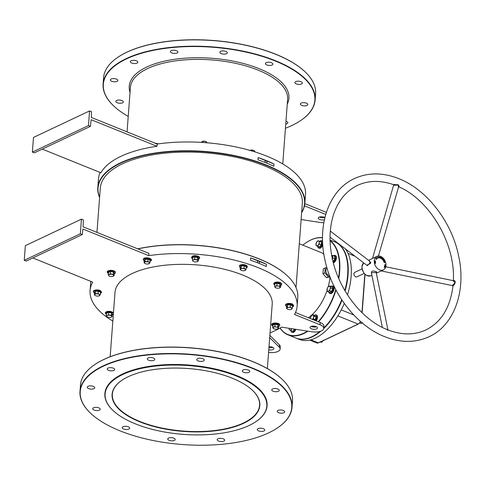 <?xml version="1.0" encoding="UTF-8"?>
<svg xmlns="http://www.w3.org/2000/svg" width="485" height="485" viewBox="0 0 485 485"><rect width="100%" height="100%" fill="white"/><g stroke="black" fill="none" stroke-linecap="round" stroke-linejoin="round"><path stroke-width="0.73" d="M139.765 421.811A74.078 31.525 4.3 0 1 121.874 380.301A74.078 31.525 4.3 0 1 232.145 378.161A74.078 31.525 4.3 0 1 252.261 390.11A74.078 31.525 4.3 0 1 232.236 427.467A74.078 31.525 4.3 0 1 139.765 421.811M121.99 380.222A73.829 31.416 -175.7 0 0 112.35 394.226A73.829 31.416 -175.7 0 0 139.935 421.507A73.829 31.416 -175.7 0 0 216.801 430.256A73.829 31.416 -175.7 0 0 259.596 405.296A73.829 31.416 -175.7 0 0 252.158 390.013M301.658 212.418A103.56 44.068 -175.7 0 0 246.992 158.91A103.56 44.068 -175.7 0 0 120.656 163.148A103.56 44.068 -175.7 0 0 99.601 197.225M99.583 197.498A103.814 44.171 4.3 0 1 97.812 187.707A103.814 44.171 4.3 0 1 120.48 162.845A103.814 44.171 4.3 0 1 237.189 156.158A103.814 44.171 4.3 0 1 304.853 203.276A103.814 44.171 4.3 0 1 301.64 212.691M137.71 248.841A103.56 44.068 4.3 0 1 286.974 275.474A103.56 44.068 4.3 0 1 287.078 275.571M80.334 233.806L82.28 234.594L26.196 261.088L24.25 260.306L80.334 233.806L81.438 219.153L83.384 219.935L83.068 226.78L148.937 253.376L148.768 255.631A103.814 44.171 4.3 0 1 297.123 306.083L297.784 297.293A103.814 44.171 -175.7 0 0 287.181 275.668A103.814 44.171 -175.7 0 0 137.861 248.902M249.102 425.478A81.074 34.502 -175.7 0 0 256.092 421.526A81.074 34.502 -175.7 0 0 231.515 374.214A81.074 34.502 -175.7 0 0 122.808 374.493A81.074 34.502 -175.7 0 0 113.387 410.795A81.074 34.502 -175.7 0 0 249.102 425.478M113.284 410.704A81.328 34.605 4.3 0 1 113.181 410.607A81.328 34.605 4.3 0 1 104.875 393.662A81.328 34.605 4.3 0 1 122.632 374.19A81.328 34.605 4.3 0 1 214.067 368.946A81.328 34.605 4.3 0 1 267.071 405.86A81.328 34.605 4.3 0 1 256.322 421.368A81.328 34.605 4.3 0 1 256.207 421.447M280.094 327.975A51.592 27.997 -68 0 0 307.46 331.103M312.983 326.945A51.592 27.997 -68 0 0 313.898 326.12M318.221 321.725A51.592 27.997 -68 0 0 335.784 289.66M338.542 278.008A51.592 27.997 -68 0 0 339.33 271.454A51.592 27.997 -68 0 0 330.085 240.875M330.073 240.499A51.84 28.136 112 0 1 339.682 271.461A51.84 28.136 112 0 1 338.797 278.596M336.008 290.091A51.84 28.136 112 0 1 318.56 321.864M314.365 326.169A51.84 28.136 112 0 1 313.437 327.011M307.987 331.188A51.84 28.136 112 0 1 287.944 334.808A51.84 28.136 112 0 1 280.009 328.03M347.696 274.831A51.592 27.997 112 0 1 344.865 290.594A51.592 27.997 -68 0 0 347.696 274.831A51.592 27.997 -68 0 0 347.024 260.178A51.592 27.997 112 0 1 347.042 260.293A51.592 27.997 112 0 1 347.696 274.831M341.773 299.803A51.592 27.997 112 0 1 323.774 328.066A51.592 27.997 -68 0 0 341.773 299.803M320.064 331.407A51.592 27.997 112 0 1 317.56 333.322A51.592 27.997 112 0 1 317.469 333.389A51.592 27.997 -68 0 0 320.064 331.407M287.944 334.808L295.923 338.027A51.84 28.136 -68 0 0 317.372 333.45A51.84 28.136 -68 0 0 320.027 331.419M323.78 328.012A51.84 28.136 -68 0 0 341.725 299.73M344.817 290.509A51.84 28.136 -68 0 0 347.66 274.68A51.84 28.136 -68 0 0 346.999 260.069A51.84 28.136 -68 0 0 334.741 241.882L330.061 239.99M94.636 364.671A106.057 45.129 4.3 0 1 94.751 364.593A106.057 45.129 4.3 0 1 103.893 359.421A106.057 45.129 4.3 0 1 281.427 378.627A106.057 45.129 4.3 0 1 281.53 378.724M292.018 407.279L292.491 400.968A106.312 45.238 -175.7 0 0 281.633 378.821A106.312 45.238 -175.7 0 0 103.681 359.567A106.312 45.238 -175.7 0 0 94.514 364.75A106.312 45.238 -175.7 0 0 80.468 385.023L79.995 391.34A106.312 45.238 4.3 0 1 103.208 365.878A106.312 45.238 4.3 0 1 222.73 359.033A106.312 45.238 4.3 0 1 292.018 407.279A106.312 45.238 4.3 0 1 277.972 427.558A106.312 45.238 4.3 0 1 277.856 427.637M268.593 432.887A106.057 45.129 -175.7 0 0 277.741 427.715A106.057 45.129 -175.7 0 0 245.592 365.823A106.057 45.129 -175.7 0 0 103.384 366.181A106.057 45.129 -175.7 0 0 91.059 413.681A106.057 45.129 -175.7 0 0 268.593 432.887M117.74 57.363A106.057 45.129 4.3 0 1 117.855 57.285A106.057 45.129 4.3 0 1 126.997 52.113A106.057 45.129 4.3 0 1 304.538 71.319A106.057 45.129 4.3 0 1 304.641 71.416M315.123 99.977L315.602 93.66A106.312 45.238 -175.7 0 0 304.744 71.513A106.312 45.238 -175.7 0 0 126.791 52.259A106.312 45.238 -175.7 0 0 117.625 57.442A106.312 45.238 -175.7 0 0 103.578 77.721L103.105 84.032A106.312 45.238 4.3 0 1 126.312 58.576A106.312 45.238 4.3 0 1 245.834 51.725A106.312 45.238 4.3 0 1 315.123 99.977A106.312 45.238 4.3 0 1 301.076 120.25A106.312 45.238 4.3 0 1 300.961 120.328M285.435 128.246A106.057 45.129 -175.7 0 0 291.703 125.579A106.057 45.129 -175.7 0 0 300.845 120.407A106.057 45.129 -175.7 0 0 268.696 58.515A106.057 45.129 -175.7 0 0 126.494 58.879A106.057 45.129 -175.7 0 0 114.163 106.373A106.057 45.129 -175.7 0 0 128.228 116.43M169.15 440.356A3.747 1.594 4.3 0 1 167.749 438.974A3.747 1.594 4.3 0 1 169.92 437.706A3.747 1.594 4.3 0 1 173.824 438.149A3.747 1.594 4.3 0 1 175.224 439.531A3.747 1.594 4.3 0 1 173.054 440.798A3.747 1.594 4.3 0 1 169.15 440.356M123.596 429.013A3.747 1.594 4.3 0 1 122.196 427.631A3.747 1.594 4.3 0 1 124.366 426.363A3.747 1.594 4.3 0 1 128.27 426.806A3.747 1.594 4.3 0 1 129.671 428.188A3.747 1.594 4.3 0 1 127.5 429.455A3.747 1.594 4.3 0 1 123.596 429.013M94.132 410.067A3.747 1.594 4.3 0 1 92.732 408.685A3.747 1.594 4.3 0 1 94.908 407.418A3.747 1.594 4.3 0 1 98.807 407.861A3.747 1.594 4.3 0 1 100.207 409.243A3.747 1.594 4.3 0 1 98.037 410.51A3.747 1.594 4.3 0 1 94.132 410.067M88.658 388.594A3.747 1.594 4.3 0 1 87.258 387.212A3.747 1.594 4.3 0 1 89.428 385.945A3.747 1.594 4.3 0 1 93.332 386.387A3.747 1.594 4.3 0 1 94.733 387.776A3.747 1.594 4.3 0 1 92.562 389.043A3.747 1.594 4.3 0 1 88.658 388.594M108.64 370.352A3.747 1.594 4.3 0 1 107.24 368.964A3.747 1.594 4.3 0 1 109.41 367.697A3.747 1.594 4.3 0 1 113.308 368.145A3.747 1.594 4.3 0 1 114.709 369.528A3.747 1.594 4.3 0 1 112.538 370.795A3.747 1.594 4.3 0 1 108.64 370.352M148.713 360.222A3.747 1.594 4.3 0 1 147.313 358.839A3.747 1.594 4.3 0 1 149.489 357.572A3.747 1.594 4.3 0 1 153.387 358.015A3.747 1.594 4.3 0 1 154.788 359.397A3.747 1.594 4.3 0 1 152.617 360.664A3.747 1.594 4.3 0 1 148.713 360.222M198.153 360.925A3.747 1.594 4.3 0 1 196.752 359.537A3.747 1.594 4.3 0 1 198.929 358.269A3.747 1.594 4.3 0 1 202.827 358.712A3.747 1.594 4.3 0 1 204.227 360.1A3.747 1.594 4.3 0 1 202.057 361.367A3.747 1.594 4.3 0 1 198.153 360.925M243.706 372.268A3.747 1.594 4.3 0 1 242.306 370.879A3.747 1.594 4.3 0 1 244.482 369.612A3.747 1.594 4.3 0 1 248.381 370.055A3.747 1.594 4.3 0 1 249.781 371.443A3.747 1.594 4.3 0 1 247.611 372.71A3.747 1.594 4.3 0 1 243.706 372.268M273.17 391.213A3.747 1.594 4.3 0 1 271.77 389.825A3.747 1.594 4.3 0 1 273.94 388.558A3.747 1.594 4.3 0 1 277.844 389A3.747 1.594 4.3 0 1 279.245 390.389A3.747 1.594 4.3 0 1 277.074 391.656A3.747 1.594 4.3 0 1 273.17 391.213M278.645 412.68A3.747 1.594 4.3 0 1 277.244 411.298A3.747 1.594 4.3 0 1 279.421 410.031A3.747 1.594 4.3 0 1 283.319 410.474A3.747 1.594 4.3 0 1 284.719 411.856A3.747 1.594 4.3 0 1 282.549 413.123A3.747 1.594 4.3 0 1 278.645 412.68M258.669 430.929A3.747 1.594 4.3 0 1 257.268 429.54A3.747 1.594 4.3 0 1 259.439 428.273A3.747 1.594 4.3 0 1 263.343 428.716A3.747 1.594 4.3 0 1 264.743 430.104A3.747 1.594 4.3 0 1 262.573 431.371A3.747 1.594 4.3 0 1 258.669 430.929M218.589 441.059A3.747 1.594 4.3 0 1 217.189 439.671A3.747 1.594 4.3 0 1 219.359 438.404A3.747 1.594 4.3 0 1 223.264 438.846A3.747 1.594 4.3 0 1 224.664 440.234A3.747 1.594 4.3 0 1 222.494 441.502A3.747 1.594 4.3 0 1 218.589 441.059M285.75 124.051A3.747 1.594 -175.7 0 0 287.847 122.796A3.747 1.594 -175.7 0 0 286.447 121.414A3.747 1.594 -175.7 0 0 285.962 121.244M306.429 103.166A3.747 1.594 -175.7 0 0 302.525 102.723A3.747 1.594 -175.7 0 0 300.354 103.99A3.747 1.594 -175.7 0 0 301.755 105.378A3.747 1.594 -175.7 0 0 305.653 105.821A3.747 1.594 -175.7 0 0 307.829 104.554A3.747 1.594 -175.7 0 0 306.429 103.166M300.949 81.698A3.747 1.594 -175.7 0 0 297.05 81.25A3.747 1.594 -175.7 0 0 294.88 82.517A3.747 1.594 -175.7 0 0 296.274 83.905A3.747 1.594 -175.7 0 0 300.179 84.348A3.747 1.594 -175.7 0 0 302.349 83.08A3.747 1.594 -175.7 0 0 300.949 81.698M271.491 62.753A3.747 1.594 -175.7 0 0 267.587 62.304A3.747 1.594 -175.7 0 0 265.416 63.571A3.747 1.594 -175.7 0 0 266.817 64.96A3.747 1.594 -175.7 0 0 270.715 65.402A3.747 1.594 -175.7 0 0 272.891 64.135A3.747 1.594 -175.7 0 0 271.491 62.753M225.937 51.41A3.747 1.594 -175.7 0 0 222.033 50.961A3.747 1.594 -175.7 0 0 219.863 52.228A3.747 1.594 -175.7 0 0 221.263 53.617A3.747 1.594 -175.7 0 0 225.161 54.059A3.747 1.594 -175.7 0 0 227.338 52.792A3.747 1.594 -175.7 0 0 225.937 51.41M176.498 50.707A3.747 1.594 -175.7 0 0 172.593 50.264A3.747 1.594 -175.7 0 0 170.423 51.531A3.747 1.594 -175.7 0 0 171.823 52.913A3.747 1.594 -175.7 0 0 175.722 53.362A3.747 1.594 -175.7 0 0 177.898 52.095A3.747 1.594 -175.7 0 0 176.498 50.707M136.418 60.837A3.747 1.594 -175.7 0 0 132.514 60.395A3.747 1.594 -175.7 0 0 130.344 61.662A3.747 1.594 -175.7 0 0 131.744 63.044A3.747 1.594 -175.7 0 0 135.642 63.486A3.747 1.594 -175.7 0 0 137.819 62.219A3.747 1.594 -175.7 0 0 136.418 60.837M116.436 79.079A3.747 1.594 -175.7 0 0 112.538 78.637A3.747 1.594 -175.7 0 0 110.368 79.904A3.747 1.594 -175.7 0 0 111.768 81.292A3.747 1.594 -175.7 0 0 115.666 81.735A3.747 1.594 -175.7 0 0 117.837 80.468A3.747 1.594 -175.7 0 0 116.436 79.079M121.917 100.553A3.747 1.594 -175.7 0 0 118.013 100.11A3.747 1.594 -175.7 0 0 115.842 101.377A3.747 1.594 -175.7 0 0 117.243 102.759A3.747 1.594 -175.7 0 0 121.141 103.208A3.747 1.594 -175.7 0 0 123.317 101.941A3.747 1.594 -175.7 0 0 121.917 100.553M267.368 368.57L272.206 304.21A78.825 33.544 -175.7 0 0 220.833 268.435A78.825 33.544 -175.7 0 0 132.205 273.516A78.825 33.544 -175.7 0 0 114.993 292.394L110.156 356.754M104.887 393.547A81.328 34.605 4.3 0 1 104.893 393.438A81.328 34.605 4.3 0 1 122.65 373.959A81.328 34.605 4.3 0 1 214.079 368.721A81.328 34.605 4.3 0 1 267.083 405.63A81.328 34.605 4.3 0 1 267.077 405.745M311.231 326.387A3.747 1.594 -175.7 0 0 311.612 326.563A3.747 1.594 -175.7 0 0 316.499 326.787M316.117 326.611A3.747 1.594 -175.7 0 0 312.213 326.162A3.747 1.594 -175.7 0 0 310.042 327.43A3.747 1.594 -175.7 0 0 311.443 328.818A3.747 1.594 -175.7 0 0 315.341 329.26A3.747 1.594 -175.7 0 0 317.517 327.993A3.747 1.594 -175.7 0 0 316.117 326.611M269.011 346.733A3.747 1.594 4.3 0 1 272.497 347.218A3.747 1.594 4.3 0 1 273.898 348.606A3.747 1.594 4.3 0 1 268.787 349.727M324.914 217.541A3.747 1.594 -175.7 0 0 324.338 217.262A3.747 1.594 -175.7 0 0 320.433 216.813A3.747 1.594 -175.7 0 0 318.263 218.08A3.747 1.594 -175.7 0 0 319.663 219.469A3.747 1.594 -175.7 0 0 324.41 219.735M319.451 217.037A3.747 1.594 -175.7 0 0 319.833 217.213A3.747 1.594 -175.7 0 0 324.72 217.438M259.002 263.349A1.249 0.903 64.7 0 0 259.384 262.215A1.249 0.903 64.7 0 0 258.529 261.106A1.249 0.903 64.7 0 0 257.911 261.1A1.249 0.903 64.7 0 0 257.753 262.846M266.55 163.015A1.249 0.903 64.7 0 0 266.932 161.881A1.249 0.903 64.7 0 0 266.071 160.771A1.249 0.903 64.7 0 0 265.453 160.771A1.249 0.903 64.7 0 0 265.301 162.511M327.005 268.017A4.25 3.074 64.7 0 0 326.005 271.909A4.25 3.074 64.7 0 0 328.878 275.486A4.25 3.074 64.7 0 0 329.545 275.674M326.835 267.435L325.211 267.896L324.841 272.843L328.351 276.808L326.46 277.705L329.976 276.814M257.978 159.826L258.147 157.57A103.814 44.171 4.3 0 1 273.995 163.972L273.825 166.228A103.814 44.171 -175.7 0 0 257.978 159.826M42.286 149.107L100.91 172.781A103.814 44.171 4.3 0 1 120.971 156.309A103.814 44.171 4.3 0 1 156.994 146.282L157.164 144.027A103.814 44.171 4.3 0 1 305.514 194.479L304.853 203.276M266.453 264.301L266.283 266.556A103.814 44.171 -175.7 0 0 250.436 260.16L250.606 257.905A103.814 44.171 4.3 0 1 266.453 264.301L250.606 257.905M297.123 306.083A103.814 44.171 4.3 0 1 294.516 314.474L320.009 324.768A9.991 4.25 -175.7 0 1 323.744 328.46A9.991 4.25 -175.7 0 1 311.697 331.752L281.482 327.139A103.814 44.171 4.3 0 1 274.455 330.946A103.814 44.171 4.3 0 1 270.054 332.874M316.244 320.924A3.995 2.17 -68 0 0 317.475 317.542A3.995 2.17 -68 0 0 316.911 315.311M330.649 293.704A3.995 2.17 -68 0 0 334.116 288.733A3.995 2.17 -68 0 0 333.553 286.502M333.365 262.918A3.995 2.17 -68 0 0 336.426 258.014A3.995 2.17 -68 0 0 335.862 255.783M308.369 317.748A36.854 20 -68 0 0 327.096 290.382M328.2 286.762A36.854 20 -68 0 0 330.036 276.971M96.958 232.388L100.286 188.119A101.31 43.11 4.3 0 1 122.408 163.857A101.31 43.11 4.3 0 1 236.31 157.334A101.31 43.11 4.3 0 1 302.343 203.312L296.014 287.502M148.768 255.631L82.899 229.035L82.28 234.594M112.841 321.058A103.814 44.171 4.3 0 1 90.083 290.521A103.814 44.171 4.3 0 1 92.69 282.131L32.822 257.959M269.69 337.657L279.214 347.096A9.991 4.25 4.3 0 1 280.124 349.073A9.991 4.25 4.3 0 1 268.581 352.431M323.865 254.219A36.854 20 -68 0 0 320.955 252.485L299.306 243.743M305.217 243.3A51.84 28.136 112 0 1 305.314 243.234A51.84 28.136 112 0 1 322.543 237.614M322.543 237.802A51.592 27.997 -68 0 0 305.126 243.367A51.592 27.997 -68 0 0 302.785 245.149M292.782 332.54A3.995 2.17 -68 0 0 295.856 329.333M319.579 248.356A3.995 2.17 -68 0 0 322.78 244.792M90.774 281.355A103.814 44.171 -175.7 0 0 90.743 281.724L90.083 290.521M97.812 187.707L98.473 178.916A103.814 44.171 4.3 0 1 100.116 172.46M324.841 272.843L322.949 273.74L326.46 277.705M328.351 276.808L329.812 276.389M325.211 267.896L323.319 268.793L322.949 273.74M157.164 144.027L91.289 117.431L91.519 111.714L89.573 110.932L88.47 125.585L90.416 126.373L91.119 119.686L156.994 146.282M326.387 212.351L304.822 203.645M325.75 214.418L304.483 205.828M301.124 219.535L319.918 222.403A9.991 4.25 -175.7 0 0 323.841 222.663M90.416 126.373L34.332 152.866L32.386 152.084L88.47 125.585M89.573 110.932L33.489 137.425L32.386 152.084M114.06 106.276A106.312 45.238 4.3 0 1 113.957 106.179A106.312 45.238 4.3 0 1 103.105 84.032M272.879 347.393A3.747 1.594 4.3 0 1 268.957 347.472M279.214 347.096L279.384 344.847L269.86 335.402M279.384 344.847A9.991 4.25 4.3 0 1 280.294 346.817L280.124 349.073M323.744 328.46L323.913 326.211A9.991 4.25 -175.7 0 0 320.179 322.513L295.48 312.54M24.25 260.306L25.353 245.646L81.438 219.153M90.956 413.584A106.312 45.238 4.3 0 1 90.853 413.487A106.312 45.238 4.3 0 1 79.995 391.34M258.147 157.57L273.995 163.972M395.178 184.555C393.208 184.53 393.183 184.585 395.099 184.718L398.155 184.724L399.197 186.373L398.676 186.677M453.42 280.7L454.142 280.409C455.433 281.161 455.542 282.446 454.469 284.258L452.954 286.162L452.56 285.629L381.186 270.921M387.939 329.903L376.214 272.576L371.389 272.673L382.338 327.387M371.486 273.14L371.431 273.091C371.195 270.812 372.923 270.412 376.615 271.885L376.499 272.794M330.042 237.153L367.351 265.665L369.776 263.197L369.879 262.403L369.649 261.13L330.315 231.078M369.473 260.997L370.698 262.476L370.558 263.361L366.83 265.265M453.323 281.233C455.833 244.185 429.825 199.687 398.215 186.537L398.706 186.579L397.888 185.027C394.087 185.367 393.183 185.325 395.166 184.9M385.514 328.891L387.115 329.473L387.703 330.388M453.269 284.349C452.153 286.138 452.414 285.998 454.063 283.931L454.869 282.428L453.56 280.73L385.757 266.762M334.935 241.96A51.84 28.136 112 0 1 335.129 242.039A51.84 28.136 112 0 1 348.048 274.837A51.84 28.136 112 0 1 345.114 291.006M342.004 300.154A51.84 28.136 112 0 1 323.731 328.6M320.979 331.103A51.84 28.136 112 0 1 296.311 338.184A51.84 28.136 112 0 1 296.117 338.106M385.969 265.489A7.493 5.426 -115.3 0 1 383.332 269.909A7.493 5.426 -115.3 0 1 377.118 268.181A7.493 5.426 -115.3 0 1 374.293 260.772A7.493 5.426 -115.3 0 1 376.93 256.353A7.493 5.426 -115.3 0 1 383.144 258.081A7.493 5.426 -115.3 0 1 385.969 265.489M364.205 273.419L356.96 276.838A2.498 1.807 -115.3 0 1 354.887 276.268A2.498 1.807 -115.3 0 1 353.947 273.795A2.498 1.807 -115.3 0 1 354.826 272.321L362.071 268.902M345.271 248.793A51.84 28.136 112 0 1 351.158 276.098A51.84 28.136 112 0 1 347.466 294.813M344.283 303.452A51.84 28.136 112 0 1 299.427 339.439L296.311 338.184M375.251 262.64L374.911 262.694L375.032 262.233L375.523 262.773L374.911 262.694L375.032 262.233L375.251 262.64M384.472 266.477L385.078 266.932L384.472 266.477M384.223 267.235L384.344 266.817L384.896 267.326L384.708 267.678L384.641 267.199L384.223 267.235L384.344 266.817L384.896 267.326L384.708 267.678L384.641 267.199L384.223 267.235M384.878 261.93L384.732 261.967A6.499 4.704 64.7 0 0 377.354 257.256A6.499 4.704 64.7 0 0 375.966 258.432L375.984 259.293L376.609 259.154A5.499 3.983 64.7 0 1 377.779 258.159A5.499 3.983 64.7 0 1 384.023 262.149L384.593 262.773L384.732 261.967M384.896 266.362L384.641 265.919L385.266 266.307L384.641 265.919L385.266 266.307L384.896 266.362M384.799 265.616L384.787 265.131L385.399 265.422L384.847 265.259L384.799 265.616L384.787 265.131L385.399 265.422L384.847 265.259L384.799 265.616M385.126 264.652L385.035 265.065L384.799 264.719L385.126 264.555L385.236 265.119L384.799 264.719L385.126 264.555L385.236 265.119L385.126 264.652M374.947 261.209L375.451 261.506L374.838 261.136L375.366 261.088L374.863 260.791L375.481 261.039L374.947 261.209L375.451 261.506L374.838 261.136L375.366 261.088L374.863 260.791L375.481 261.039L374.947 261.209M375.372 261.627L375.457 262.112L374.838 261.948L374.832 261.494L375.378 261.997L375.445 261.645L375.457 262.112L374.838 261.948L374.832 261.494L375.378 261.997L375.372 261.627M375.245 262.925L375.366 263.482L374.996 263.209L375.614 263.203L374.996 263.209L375.245 262.925M452.954 286.162C450.189 307.726 441.168 322.319 425.878 329.939C414.336 335.274 401.525 335.202 387.448 329.709C361.925 319.876 338.445 289.545 332.152 257.802C328.781 241.172 329.454 226.143 334.183 212.727C339.039 199.644 346.836 190.526 357.572 185.361C368.43 180.323 380.489 180.117 393.747 184.737L372.516 258.438M384.563 262.082L384.381 262.615M377.627 258.238A5.499 3.983 64.7 0 0 377.469 258.311A5.499 3.983 64.7 0 0 376.299 259.299L376.609 259.154M384.417 262.118A6.499 4.704 64.7 0 0 377.203 257.335M384.957 266.695L384.575 266.829L384.957 266.695M384.641 265.919L385.011 265.871L384.641 265.919M384.914 266.271L384.714 265.968L384.914 266.271M384.799 264.719L385.126 264.555L384.799 264.719M375.269 263.034L375.341 263.379L375.269 263.034M320.136 241.385L321.773 242.021L321.555 244.937L319.7 247.223L318.051 246.422M315.965 244.143A2.625 1.425 112 0 1 316.935 241.706A2.625 1.425 112 0 1 318.572 240.93L317.99 240.712L316.25 242.852L316.044 245.58L316.626 245.804A2.625 1.425 112 0 1 315.965 244.143M318.263 245.034A2.625 1.425 112 0 1 316.626 245.804L317.578 246.174L319.318 244.04L319.239 242.597A2.625 1.425 112 0 1 318.263 245.034M319.239 242.597A2.625 1.425 -68 0 0 318.572 240.93L319.524 241.306L319.239 242.597M319.7 247.223L316.044 245.58M319.318 244.04L321.246 244.816L319.506 246.956L317.578 246.174M321.555 244.937L321.246 244.816L321.452 242.082L319.524 241.306M321.452 242.082L321.773 242.021L321.452 242.082M362.44 322.586L361.386 323.58L359.767 322.955L361.386 323.58M323.398 340.209L321.658 342.349L320.13 341.755M320.585 341.913L321.658 342.349M250.533 150.168A2.625 1.115 4.3 0 1 250.551 150.168A2.625 1.115 4.3 0 1 251.048 150.083L253.637 150.411A2.625 1.115 -175.7 0 0 253.588 150.392A2.625 1.115 -175.7 0 0 251.048 150.083L249.623 150.447M253.588 150.392L254.801 151.102L254.746 151.841M250.551 150.168L251.048 150.083M252.37 151.108L252.442 150.15M205.901 141.565A2.625 1.115 -175.7 0 0 205.816 141.529A2.625 1.115 -175.7 0 0 204.628 141.238A2.625 1.115 -175.7 0 0 202.779 141.299A2.625 1.115 -175.7 0 0 202.736 141.311M201.208 142.378L202.184 141.499L204.628 141.238L206.101 141.638L207.204 142.911M202.184 141.499L203.112 141.262L203.021 142.487M205.816 141.529L206.022 142.705M154.976 143.33L157.564 143.657A2.625 1.115 -175.7 0 0 157.516 143.639A2.625 1.115 -175.7 0 0 155.37 143.305M157.516 143.639L158.061 143.899M156.346 143.699L156.37 143.39M273.049 325.635L272.661 324.798L274.989 323.986L278.087 324.562L278.687 326.041M277.008 329.072L278.475 328.381L278.099 327.945A2.625 1.115 4.3 0 1 277.365 328.975A2.625 1.115 4.3 0 1 277.008 329.072A2.625 1.115 4.3 0 1 274.825 329.085A2.625 1.115 4.3 0 1 273.97 328.848A2.625 1.115 4.3 0 1 273.013 328.163A2.625 1.115 4.3 0 1 273.746 327.132A2.625 1.115 4.3 0 1 276.286 327.023L274.856 326.544L272.673 327.302L273.922 328.83M278.099 327.945A2.625 1.115 -175.7 0 0 276.286 327.023L277.753 327.084L278.099 327.945M278.475 328.381L278.645 326.144L277.923 324.847L275.019 324.307L272.837 325.065L272.673 327.302M278.087 324.562L277.753 327.084M274.989 323.986L274.856 326.544M286.641 306.047L287.387 304.671L290.521 304.531L292.752 305.665L292.528 306.065M290.909 309.497L292.37 308.145L291.309 307.829A2.625 1.115 4.3 0 1 291.934 308.951A2.625 1.115 4.3 0 1 290.867 309.503A2.625 1.115 4.3 0 1 290.042 309.612A2.625 1.115 4.3 0 1 287.829 309.278A2.625 1.115 4.3 0 1 287.526 309.145A2.625 1.115 4.3 0 1 286.902 308.017A2.625 1.115 4.3 0 1 288.793 307.363L287.344 307.211L286.496 308.399L287.793 309.26M291.309 307.829A2.625 1.115 -175.7 0 0 288.793 307.363L290.279 307.084L291.309 307.829M292.37 308.145L292.54 305.908L290.448 304.847L287.514 304.974L286.665 306.162L286.496 308.399M290.521 304.531L290.279 307.084M287.387 304.671L287.344 307.211M274.807 284.246L274.643 283.846L276.971 283.034L280.063 283.61L280.663 285.089M278.984 288.126L280.451 287.435L279.736 286.132L278.269 286.077A2.625 1.115 4.3 0 1 280.075 286.993A2.625 1.115 4.3 0 1 279.348 288.023A2.625 1.115 4.3 0 1 278.984 288.126A2.625 1.115 4.3 0 1 276.802 288.132A2.625 1.115 4.3 0 1 275.947 287.896A2.625 1.115 4.3 0 1 274.995 287.217A2.625 1.115 4.3 0 1 275.722 286.186L274.649 286.356L275.904 287.878M278.269 286.077A2.625 1.115 -175.7 0 0 275.722 286.186L276.832 285.592L278.269 286.077M279.736 286.132L279.9 283.901L280.833 284.998L280.451 287.435M280.063 283.61L279.9 283.901L277.002 283.355L276.832 285.592M276.971 283.034L274.819 284.119L274.649 286.356M240.317 267.211L241.063 265.829L244.197 265.695L246.428 266.829L246.204 267.223M244.585 270.654L246.047 269.308L243.955 268.241L242.47 268.52A2.625 1.115 4.3 0 1 244.986 268.987A2.625 1.115 4.3 0 1 245.61 270.115A2.625 1.115 4.3 0 1 244.543 270.666A2.625 1.115 4.3 0 1 243.719 270.769A2.625 1.115 4.3 0 1 241.506 270.436A2.625 1.115 4.3 0 1 241.203 270.303A2.625 1.115 4.3 0 1 240.584 269.175L240.172 269.557L241.506 270.436M242.47 268.52A2.625 1.115 -175.7 0 0 240.584 269.175L241.021 268.369L242.47 268.52M243.955 268.241L244.125 266.01L246.428 266.829L246.047 269.308M244.197 265.695L241.19 266.138L241.021 268.369M241.063 265.829L240.342 267.326L240.172 269.557M192.593 257.923L192.43 257.523L194.758 256.71L197.856 257.286L198.45 258.766M196.771 261.803L198.238 261.106L197.522 259.808L194.618 259.269L193.515 259.863A2.625 1.115 4.3 0 1 196.055 259.754A2.625 1.115 4.3 0 1 197.862 260.669A2.625 1.115 4.3 0 1 197.134 261.7A2.625 1.115 4.3 0 1 196.771 261.803A2.625 1.115 4.3 0 1 194.588 261.809A2.625 1.115 4.3 0 1 193.739 261.573A2.625 1.115 4.3 0 1 192.781 260.888L193.691 261.554M193.515 259.863A2.625 1.115 -175.7 0 0 192.781 260.888L192.436 260.027L193.515 259.863M197.856 257.286L198.62 258.675L198.238 261.106M194.618 259.269L194.788 257.032L197.692 257.571L197.522 259.808M194.758 256.71L192.606 257.796L192.436 260.027M144.239 260.451L144.991 259.075L148.125 258.935L150.356 260.069L149.883 260.851M148.513 263.901L149.974 262.549L147.883 261.488L144.948 261.615L144.506 262.421A2.625 1.115 4.3 0 1 146.397 261.761A2.625 1.115 4.3 0 1 148.913 262.233A2.625 1.115 4.3 0 1 149.532 263.355A2.625 1.115 4.3 0 1 148.471 263.907A2.625 1.115 4.3 0 1 147.646 264.016A2.625 1.115 4.3 0 1 145.433 263.682A2.625 1.115 4.3 0 1 145.13 263.549L145.433 263.682M144.506 262.421A2.625 1.115 -175.7 0 0 145.13 263.549L144.1 262.803L144.506 262.421M148.125 258.935L150.138 260.312L150.356 260.069L149.974 262.549M144.948 261.615L145.112 259.378L148.052 259.251L147.883 261.488M144.991 259.075L144.269 260.566L144.1 262.803M108.622 272.982L108.234 272.146L110.568 271.333L113.66 271.909L114.26 273.388M112.581 276.426L114.048 275.735L113.326 274.431L110.428 273.892L108.246 274.656L108.591 275.516A2.625 1.115 4.3 0 1 109.319 274.486A2.625 1.115 4.3 0 1 111.865 274.377A2.625 1.115 4.3 0 1 113.672 275.292A2.625 1.115 4.3 0 1 112.938 276.323A2.625 1.115 4.3 0 1 112.581 276.426A2.625 1.115 4.3 0 1 110.398 276.432A2.625 1.115 -175.7 0 1 109.543 276.195L109.501 276.177M109.44 276.153L108.591 275.516A2.625 1.115 -175.7 0 0 109.543 276.195M113.66 271.909L114.43 273.298L114.048 275.735M110.568 271.333L113.496 272.194L113.326 274.431M108.246 274.656L108.416 272.418L110.598 271.655L110.428 273.892M94.49 292.54L95.242 291.158L98.37 291.024L100.601 292.158L100.377 292.552M98.764 295.983L100.219 294.637L99.158 294.316A2.625 1.115 4.3 0 1 99.783 295.438A2.625 1.115 4.3 0 1 98.722 295.995A2.625 1.115 4.3 0 1 97.891 296.099A2.625 1.115 -175.7 0 1 95.684 295.765L95.381 295.632A2.625 1.115 4.3 0 1 94.757 294.504A2.625 1.115 4.3 0 1 96.648 293.849A2.625 1.115 4.3 0 1 99.158 294.316L98.128 293.57L95.193 293.698L94.351 294.886L95.381 295.632A2.625 1.115 -175.7 0 0 95.684 295.765M98.37 291.024L98.297 291.339L100.601 292.158L100.219 294.637M95.242 291.158L98.297 291.339L98.128 293.57M94.351 294.886L94.52 292.655L95.363 291.461L95.193 293.698M106.427 313.492L106.257 313.092L108.585 312.285L111.683 312.861L112.277 314.341M109.883 315.323A2.625 1.115 4.3 0 1 111.695 316.244A2.625 1.115 4.3 0 1 110.962 317.275L112.071 316.681L111.35 315.383L108.446 314.844L107.343 315.432A2.625 1.115 4.3 0 1 109.883 315.323M110.604 317.372L110.962 317.275A2.625 1.115 -175.7 0 1 110.604 317.372A2.625 1.115 -175.7 0 1 108.422 317.384A2.625 1.115 4.3 0 1 107.567 317.148A2.625 1.115 4.3 0 1 106.609 316.462A2.625 1.115 4.3 0 1 107.343 315.432L106.263 315.602L107.518 317.129M112.071 316.681L112.235 314.444L111.52 313.146L111.35 315.383M111.683 312.861L108.616 312.607L108.446 314.844M108.585 312.285L106.433 313.365L106.263 315.602M294.753 329.121L292.898 331.407L291.249 330.606M291.812 328.715A2.625 1.425 112 0 1 291.467 329.218A2.625 1.425 112 0 1 289.83 329.988L290.776 330.358L291.915 328.733M289.163 328.327L289.248 329.764L289.83 329.988A2.625 1.425 -68 0 1 289.163 328.327A2.625 1.425 112 0 1 289.169 328.309M290.776 330.358L289.248 329.764M292.898 331.407L294.45 329M314.88 315.517L316.341 316.784L315.608 319.851L314.832 320.355M310.382 318.56A2.625 1.425 112 0 1 310.491 317.657A2.625 1.425 112 0 1 311.776 315.438A2.625 1.425 112 0 1 313.31 315.305A2.625 1.425 112 0 1 313.559 317.39A2.625 1.425 112 0 1 312.492 319.409M312.279 319.609L313.395 318.9L314.086 316.026L312.898 314.729L311.018 316.299L310.351 318.548M314.522 320.227L315.329 319.682L316.014 316.808L314.086 316.026M316.341 316.784L314.826 315.505L312.898 314.729M315.608 319.851L313.395 318.9M327.727 291.6L328.49 291.079A2.625 1.425 112 0 1 327.163 290.57L327.727 291.6L329.654 292.382L331.546 291.491L332.668 288.678L332.176 286.647L332.995 288.696L331.801 291.697L329.782 292.649L329.63 292.37M328.842 286.35A2.625 1.425 112 0 1 330.17 286.859A2.625 1.425 112 0 1 329.994 289.23L330.74 287.896L329.97 285.974L328.084 286.865L327.339 288.199A2.625 1.425 112 0 1 328.842 286.35M327.163 290.57A2.625 1.425 112 0 1 327.339 288.199L327.163 290.57M328.49 291.079A2.625 1.425 -68 0 0 329.994 289.23L329.612 290.709L328.49 291.079M331.904 286.756L329.97 285.974M331.801 291.697L329.612 290.709M332.995 288.696L330.74 287.896M334.371 256.207L334.868 256.195L335.183 258.766L333.601 261.506L333.001 261.5M332.304 258.505A2.625 1.425 -68 0 0 332.601 256.638L332.637 255.51L331.57 255.51M331.698 255.51A2.625 1.425 112 0 1 332.601 256.638L332.928 257.917L332.007 259.123M332.946 261.263L333.377 261.263L332.898 261.063M333.601 261.506L333.377 261.263L334.862 258.699L332.928 257.917M335.183 258.766L334.571 256.286L332.637 255.51M282.755 163.942L287.617 99.267A78.825 33.544 -175.7 0 0 236.237 63.493A78.825 33.544 -175.7 0 0 147.616 68.567A78.825 33.544 -175.7 0 0 130.404 87.445L127.064 131.878M130.041 92.296A80.073 34.071 4.3 0 1 146.731 67.045A80.073 34.071 4.3 0 1 243.27 63.462A80.073 34.071 4.3 0 1 287.253 104.117M320.009 324.768L320.179 322.513M363.641 262.828A7.493 5.426 64.7 0 0 361.986 266.586A7.493 5.426 64.7 0 0 364.811 273.995A7.493 5.426 64.7 0 0 371.025 275.722C365.72 276.42 362.689 273.394 361.931 266.647L363.635 262.821M376.214 272.576A0.497 0.406 121.3 0 1 376.615 271.885M369.776 263.197L370.558 263.361M398.052 184.688L397.888 185.027M454.469 284.258L454.063 283.931M310.861 339.821L318.36 342.846L358.088 324.077L337.857 315.911M341.252 309.903L353.747 314.953M361.955 312.607L364.847 274.122M354.978 256.207L348.006 253.394M309.721 340.1L316.832 342.974A4.995 2.71 -68 0 0 318.36 342.846A0.497 0.364 64.7 0 0 318.766 342.659M316.832 342.974L318.609 342.846L358.336 324.077A0.497 0.364 64.7 0 1 358.088 324.077A4.995 2.71 -68 0 0 360.519 321.488M317.675 246.241A3.898 2.116 -68 0 0 320.1 247.762A3.898 2.116 -68 0 0 322.537 243.234A3.898 2.116 -68 0 0 319.645 241.354M319.13 248.084A3.795 2.061 -68 0 0 322.755 244.464M360.743 321.688A3.898 2.116 112 0 1 360.015 322.658M279.493 324.465A3.795 1.619 -175.7 0 0 275.274 322.992A3.795 1.619 -175.7 0 0 272.03 324.471M272.764 326.035L271.855 325.205C270.072 322.786 278.59 322.082 279.736 324.592L279.572 325.878L278.62 326.472A3.898 1.661 -175.7 0 0 279.554 324.986A3.898 1.661 -175.7 0 0 274.849 323.477A3.898 1.661 -175.7 0 0 271.994 325.314A3.898 1.661 -175.7 0 0 272.77 326.023M292.413 304.107A3.795 1.619 -175.7 0 0 288.181 303.477A3.795 1.619 -175.7 0 0 285.889 304.901M286.781 306.55C282.658 303.968 289.381 302.446 292.528 304.107L293.74 305.635L292.461 306.908A3.898 1.661 -175.7 0 0 292.449 304.604A3.898 1.661 -175.7 0 0 287.047 304.18A3.898 1.661 -175.7 0 0 286.641 306.459M278.851 282.191A3.795 1.619 -175.7 0 0 274.007 283.519M274.746 285.083L273.685 283.646L274.516 282.573L276.565 282.04L278.887 282.167L280.336 282.585L281.761 283.731L281.549 284.931L280.597 285.526A3.898 1.661 -175.7 0 0 278.839 282.67A3.898 1.661 -175.7 0 0 274.504 283.088A3.898 1.661 -175.7 0 0 274.746 285.071M246.137 268.06A3.898 1.661 -175.7 0 0 246.677 266.113A3.898 1.661 -175.7 0 0 242.385 265.071A3.898 1.661 -175.7 0 0 240.324 267.623L239.451 266.889L239.426 265.671L240.105 265.089L242.415 264.561L244.792 264.774L246.744 265.604L247.417 266.792L246.137 268.072M247.12 266.629A3.795 1.619 -175.7 0 0 242.451 264.586M198.383 259.19A3.898 1.661 -175.7 0 0 198.274 256.862A3.898 1.661 -175.7 0 0 192.848 256.51A3.898 1.661 -175.7 0 0 192.533 258.748L191.472 257.323L192.842 256.007C196.007 254.777 202.651 257.232 198.28 259.239M199.347 257.765A3.795 1.619 -175.7 0 0 197.262 256.007A3.795 1.619 -175.7 0 0 192.957 256.025M150.065 261.306A3.898 1.661 -175.7 0 0 150.974 260.681A3.898 1.661 -175.7 0 0 148.325 258.456A3.898 1.661 -175.7 0 0 143.505 259.293A3.898 1.661 -175.7 0 0 144.245 260.863L143.275 259.954L143.378 258.881C145.015 256.426 153.296 258.669 151.138 260.584L150.065 261.312M151.041 259.875A3.795 1.619 -175.7 0 0 148.022 257.917A3.795 1.619 -175.7 0 0 143.639 258.784M108.343 273.382L107.427 272.552C105.736 270 114.29 269.539 115.309 271.946L115.272 273.061L114.193 273.825A3.898 1.661 -175.7 0 0 115.127 272.34A3.898 1.661 -175.7 0 0 110.422 270.83A3.898 1.661 -175.7 0 0 107.567 272.667A3.898 1.661 -175.7 0 0 108.343 273.37M115.066 271.818A3.795 1.619 -175.7 0 0 110.847 270.339A3.795 1.619 -175.7 0 0 107.603 271.818M94.636 293.037C90.543 290.63 96.897 288.884 100.377 290.6L101.595 292.128L100.316 293.401A3.898 1.661 -175.7 0 0 100.298 291.091A3.898 1.661 -175.7 0 0 94.896 290.673A3.898 1.661 -175.7 0 0 94.496 292.952M100.262 290.594A3.795 1.619 -175.7 0 0 96.036 289.963A3.795 1.619 -175.7 0 0 93.744 291.388M113.381 313.856L112.211 314.771A3.898 1.661 -175.7 0 0 110.459 311.922A3.898 1.661 -175.7 0 0 106.124 312.334A3.898 1.661 -175.7 0 0 106.36 314.322M110.471 311.437A3.795 1.619 -175.7 0 0 105.627 312.77M292.334 332.267A3.795 2.061 -68 0 0 295.747 329.315M290.873 330.424A3.898 2.116 -68 0 0 292.691 332.213A3.898 2.116 -68 0 0 295.31 329.248M316.135 320.882A3.795 2.061 -68 0 0 316.838 315.505M315.735 320.718A3.898 2.116 -68 0 0 316.438 315.232A3.898 2.116 -68 0 0 314.322 315.305M331.364 293.334A3.795 2.061 -68 0 0 333.844 289.721A3.795 2.061 -68 0 0 333.037 286.386M328.8 292.037A3.898 2.116 -68 0 0 330.903 293.243A3.898 2.116 -68 0 0 333.601 288.575A3.898 2.116 -68 0 0 331.437 286.205A3.898 2.116 -68 0 0 331.067 286.417M335.426 260.827A3.795 2.061 -68 0 0 335.347 255.668M333.256 262.506A3.898 2.116 -68 0 0 335.014 260.688A3.898 2.116 -68 0 0 335.753 256.347A3.898 2.116 -68 0 0 333.286 255.771M384.641 336.657C356.499 325.708 331.637 293.395 324.817 259.342C317.038 224.373 329.151 189.987 354.371 178.589C368.115 172.357 382.926 172.375 398.809 178.65C426.8 189.544 451.559 221.566 458.519 255.431C466.515 290.576 454.433 325.265 429.079 336.717C415.336 342.95 400.519 342.931 384.641 336.657M398.706 186.579L378.439 255.977M383.332 269.909L376.572 273.103M371.916 275.304L371.025 275.722M335.129 242.039L337.893 243.155M376.93 256.353L368.57 260.306M346.114 249.969L347.599 250.569M358.336 324.077L360.688 321.64M362.143 312.789L365.035 274.298M377.469 258.311L377.779 258.159M319.627 241.342L320.84 240.627L321.864 240.669L322.598 241.312M317.651 246.234L318.372 248.011L320.033 248.235L321.513 247.071L322.767 244.616M359.9 322.804L360.749 321.694M106.36 314.335L105.306 312.88L105.615 312.213L107.112 311.455L110.501 311.412L112.799 312.31L113.435 313.14M295.795 329.327L295.056 330.788L293.007 332.492L291.4 332.013L290.854 330.412M314.292 315.292L315.541 314.729L316.826 315.208L316.184 320.9M331.037 286.405L331.522 286.114C335.899 285.174 333.892 292.516 331.261 293.51L329.849 293.613L328.769 292.025M333.256 255.759L334.22 255.255L335.826 255.74L336.36 258.068L335.45 260.881L333.359 262.888"/></g></svg>
